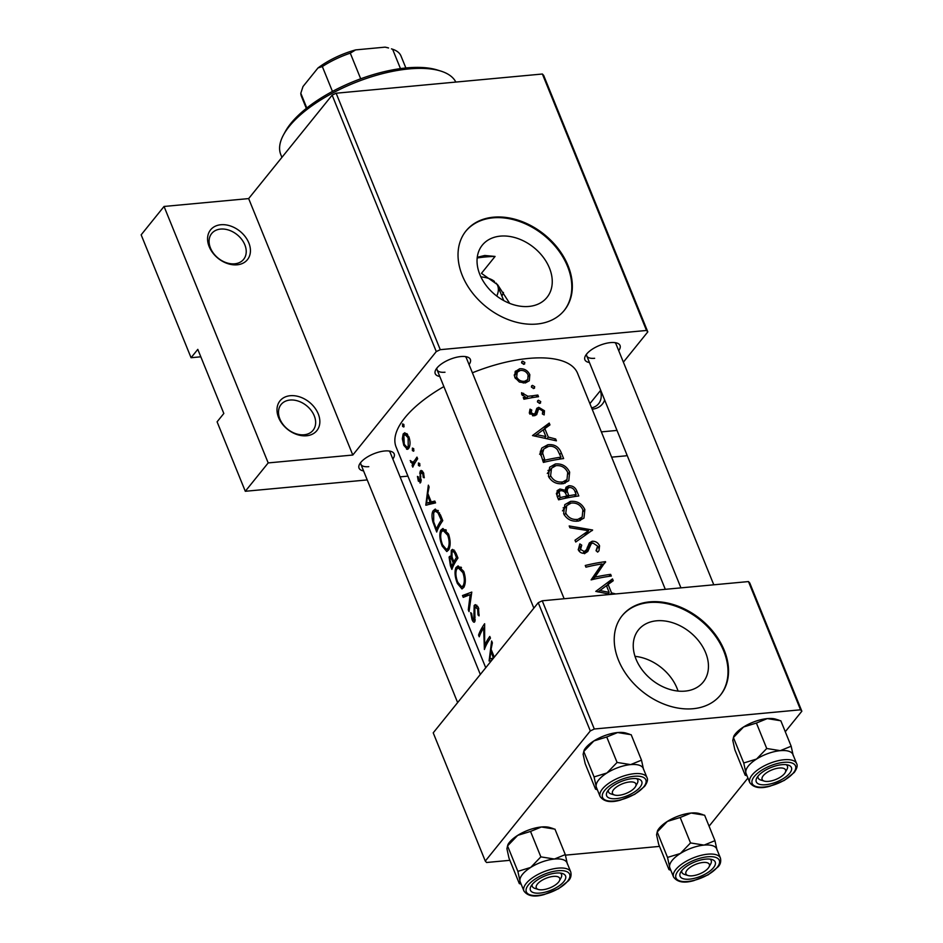 <?xml version="1.0" encoding="UTF-8"?>
<svg xmlns="http://www.w3.org/2000/svg" width="943" height="943" viewBox="0 0 943 943"><rect width="100%" height="100%" fill="white"/><g stroke="black" fill="none" stroke-linecap="round" stroke-linejoin="round"><path stroke-width="1.41" d="M604.64 399.973A23.693 17.398 -141.1 0 1 592.145 409.179M591.615 407.871A20.534 15.088 38.9 0 0 598.628 403.71A20.534 15.088 38.9 0 0 600.361 390.673M290.291 395.706A23.693 17.398 -141.1 0 1 318.251 413.894A23.693 17.398 -141.1 0 1 306.558 435.772A23.693 17.398 -141.1 0 1 278.598 417.584A23.693 17.398 -141.1 0 1 290.291 395.706M304.129 434.77A20.534 15.088 38.9 0 0 313.052 430.303A20.534 15.088 38.9 0 0 311.131 410.382A20.534 15.088 38.9 0 0 290.031 400.044A20.534 15.088 38.9 0 0 281.097 404.512A20.534 15.088 38.9 0 0 283.018 424.444A20.534 15.088 38.9 0 0 304.129 434.77M220.862 224.74A23.693 17.398 -141.1 0 1 248.834 242.929A23.693 17.398 -141.1 0 1 237.129 264.806A23.693 17.398 -141.1 0 1 209.169 246.618A23.693 17.398 -141.1 0 1 220.862 224.74M234.701 263.804A20.534 15.088 38.9 0 0 243.636 259.337A20.534 15.088 38.9 0 0 241.714 239.404A20.534 15.088 38.9 0 0 220.603 229.078A20.534 15.088 38.9 0 0 211.668 233.546A20.534 15.088 38.9 0 0 213.601 253.478A20.534 15.088 38.9 0 0 234.701 263.804M635.004 656.34A41.575 30.541 -141.1 0 1 678.052 691.066M685.125 691.113A41.575 30.541 38.9 0 0 703.207 682.072A41.575 30.541 38.9 0 0 699.305 641.723A41.575 30.541 38.9 0 0 656.576 620.8A41.575 30.541 38.9 0 0 638.494 629.853A41.575 30.541 38.9 0 0 642.383 670.202A41.575 30.541 38.9 0 0 685.125 691.113M693.081 708.723A63.181 46.407 38.9 0 0 720.558 694.967A63.181 46.407 38.9 0 0 714.641 633.649A63.181 46.407 38.9 0 0 649.692 601.87A63.181 46.407 38.9 0 0 622.215 615.614A63.181 46.407 38.9 0 0 628.132 676.933A63.181 46.407 38.9 0 0 693.081 708.723M720.287 695.309A63.181 46.407 38.9 0 0 713.934 634.097A63.181 46.407 38.9 0 0 649.149 602.53A63.181 46.407 38.9 0 0 621.944 615.944M477.182 257.969A94.783 38.746 -22.1 0 1 495.075 256.437L481.449 273.329L497.692 284.798L509.68 303.375M495.075 256.437L484.749 255.482L477.264 257.286M528.917 306.44A41.575 30.541 38.9 0 0 546.999 297.387A41.575 30.541 38.9 0 0 543.109 257.038A41.575 30.541 38.9 0 0 500.368 236.127A41.575 30.541 38.9 0 0 482.286 245.168A41.575 30.541 38.9 0 0 486.187 285.517A41.575 30.541 38.9 0 0 528.917 306.44M536.885 324.038A63.181 46.407 38.9 0 0 564.362 310.294A63.181 46.407 38.9 0 0 558.433 248.976A63.181 46.407 38.9 0 0 493.495 217.185A63.181 46.407 38.9 0 0 466.007 230.929A63.181 46.407 38.9 0 0 471.936 292.247A63.181 46.407 38.9 0 0 536.885 324.038M564.091 310.624A63.181 46.407 38.9 0 0 557.726 249.412A63.181 46.407 38.9 0 0 492.953 217.845A63.181 46.407 38.9 0 0 465.748 231.271M363.574 470.911A18.954 7.744 -22.1 0 1 359.589 464.156A18.954 7.744 -22.1 0 1 384.673 450.99A18.954 7.744 -22.1 0 1 390.991 451.402A18.954 7.744 -22.1 0 1 392.842 459.029M480.329 674.469L390.143 452.381A15.795 6.46 157.9 0 0 388.952 450.99M439.78 376.469A18.954 7.744 -22.1 0 1 435.796 369.715A18.954 7.744 -22.1 0 1 460.879 356.548A18.954 7.744 -22.1 0 1 467.198 356.973A18.954 7.744 -22.1 0 1 469.048 364.587M564.138 598.746L466.361 357.939A15.795 6.46 157.9 0 0 465.158 356.548M589.434 362.536A18.954 7.744 -22.1 0 1 585.45 355.782A18.954 7.744 -22.1 0 1 610.545 342.604A18.954 7.744 -22.1 0 1 616.863 343.028A18.954 7.744 -22.1 0 1 618.714 350.643M713.792 584.801L616.015 344.006A15.795 6.46 157.9 0 0 614.824 342.615M503.456 292.424A63.181 25.826 -22.1 0 1 501.888 296.067M494.285 657.165L491.079 649.267L492.376 642.82L491.633 640.992L489.075 660.996L491.562 660.536M475.225 619.775L472.502 618.549L471.594 613.457L470.687 612.632L472.019 619.516C473.174 622.203 474.129 622.875 474.883 621.508L474.848 607.151L477.606 608.872L478.018 614.895L479.032 615.885L478.443 607.681L475.343 604.628L474.176 605.465L473.81 620.246L475.189 620.117M474.848 607.151L477.842 606.443M474.199 622.227L474.883 621.508M457.39 583.481L461.987 588.951L463.932 587.23C465.866 583.045 465.783 577.764 463.708 571.387L458.098 565.883L455.929 567.615C454.373 571.741 454.868 577.033 457.39 583.481L458.263 583.399M442.208 546.08L446.793 551.549L448.75 549.828C450.671 545.655 450.601 540.374 448.514 533.986L442.915 528.493L440.735 530.225C439.19 534.351 439.674 539.632 442.208 546.08L443.08 545.997M412.397 450.613L413.671 451.214L413.718 448.691L412.409 448.102L412.397 450.613L413.93 450.471M402.567 426.401L403.84 427.002L403.887 424.48L402.578 423.89L402.567 426.401L404.099 426.26M415.333 462.318L413.293 462.506L410.217 460.526L412.669 464.251A97.942 40.042 157.9 0 0 412.103 465.465L412.786 467.139A97.942 40.042 -22.1 0 1 417.655 458.793L416.971 457.119A97.942 40.042 157.9 0 0 415.073 459.948L412.621 462.824M420.896 472.785L422.782 473.846L423.289 477.441L424.256 477.771L423.478 472.714L421.167 470.439L420.189 471.146L420.071 480.741L418.786 480.081L418.268 476.852L417.443 476.415L418.327 481.095L420.767 482.38L420.578 474.046L421.391 472.431L423.266 472.254M421.191 480.635L419.706 481.048L421.167 480.918M420.024 483.052L420.767 482.38M615.696 593.937L611.559 592.911L608.117 584.436L613.233 580.735L612.49 578.919L595.776 591.391L610.805 594.396M586.487 549.734L584.306 551.537L580.534 549.415L581.737 545.137L579.839 543.911L578.271 549.757C579.65 552.492 581.925 553.647 585.073 553.199L587.795 551.478L591.155 543.922L592.817 542.932L597.603 546.091L596.035 550.688L597.662 552.115L598.958 550.818L599.571 545.832C598.051 542.661 595.587 541.129 592.169 541.247L589.34 542.932L586.487 549.734L583.705 553.341M563.643 513.735C566.861 519.463 571.859 521.892 578.613 521.019L583.976 518.084L584.837 509.538C581.866 503.515 577.104 500.792 570.527 501.381L564.798 504.646L563.643 513.735M548.449 476.333C551.679 482.062 556.665 484.49 563.419 483.618L568.794 480.694L569.643 472.137C566.684 466.113 561.91 463.39 555.344 463.98L549.616 467.245L548.449 476.333M533.75 388.504L534.716 386.736L532.477 385.381L531.498 387.172L533.75 388.504L534.563 388.08M531.392 386.736L532.477 385.381L531.64 385.828M523.919 364.293L524.874 362.513L522.646 361.169L521.668 362.961L523.919 364.293L524.697 363.904M521.55 362.525L522.646 361.169L521.809 361.617M523.954 399.243A97.942 40.042 -22.1 0 1 538.512 396.708L537.828 395.034A97.942 40.042 157.9 0 0 533.066 395.718L527.95 396.296L521.573 392.712L521.656 394.292L525.487 397.097A97.942 40.042 157.9 0 0 523.271 397.569L523.954 399.243M536.65 414.696L538.335 409.663L539.514 408.991L542.779 411.065L542.39 413.989L544.158 414.92L544.465 410.759L538.759 407.329L536.803 408.319L535.035 413.364L533.879 414.083L531.145 412.716L531.769 410.04L530.025 409.156L529.294 413.105L534.634 415.745L536.756 414.566M532.5 435.56L556.417 440.829L555.675 438.99L548.284 437.08L544.842 428.605L549.958 424.904L549.215 423.089L532.5 435.56M539.785 403.368L540.752 401.6L538.512 400.245L537.534 402.036L539.785 403.368L540.563 402.979M537.427 401.6L538.512 400.245L537.675 400.692M514.772 377.353L519.381 382.045L525.381 382.929L529.282 380.795L529.836 374.736C527.738 370.422 524.343 368.442 519.64 368.784L515.149 371.648L514.772 377.353M515.597 371.035L515.149 371.648M563.619 458.569L561.274 452.77C558.81 446.676 554.331 444 547.812 444.754L541.789 448.055L540.233 452.51L543.404 462.412A97.942 40.042 -22.1 0 1 563.619 458.569M558.586 499.814A97.942 40.042 -22.1 0 1 578.813 495.959L576.751 490.902C575.254 487.342 572.601 485.633 568.818 485.751L566.012 487.26L565.163 490.266L559.918 489.004L557.16 490.631L557.113 496.159L558.586 499.814M575.725 542.001L592.628 530.013L569.195 525.946L569.926 527.738L588.585 530.709L574.994 540.209L575.725 542.001M611.323 576.043L610.64 574.358A97.942 40.042 157.9 0 0 594.95 577.14L605.477 561.651A97.942 40.042 157.9 0 0 585.261 565.494L585.945 567.179A97.942 40.042 -22.1 0 1 602.047 563.926L591.108 579.886A97.942 40.042 -22.1 0 1 611.323 576.043M425.8 505.165L435.56 502.902L434.817 501.075L431.246 501.912L427.804 493.437L429.1 486.989L428.358 485.162L425.8 505.165L427.108 505.035M418.433 465.477L419.706 466.078L419.753 463.555L418.444 462.966L418.433 465.477L419.965 465.335M408.142 449.033L406.563 449.186L408.908 448.102C410.394 445.084 410.382 441.277 408.849 436.703L404.806 432.731L403.168 433.957L402.331 438.79L403.804 445.344L407.388 449.351M442.762 520.642L440.416 514.854L435.301 509.043L433.037 510.894C431.705 513.369 431.658 517.047 432.896 521.903L436.703 532.017A97.942 40.042 -22.1 0 1 442.762 520.642M451.886 569.407A97.942 40.042 -22.1 0 1 457.956 558.044L455.905 552.987L452.534 549.38L451.308 550.288L451.119 556.794L449.988 556.205L449.08 557.042L450.412 565.765L451.886 569.407M469.025 611.606L471.783 592.086L462.494 595.54L463.225 597.343L470.18 594.656L468.294 609.803L469.025 611.606M490.466 638.116L489.782 636.442A97.942 40.042 157.9 0 0 484.643 645.401L484.631 623.736A97.942 40.042 157.9 0 0 478.561 635.099L479.244 636.784A97.942 40.042 -22.1 0 1 483.653 627.861L484.407 649.479A97.942 40.042 -22.1 0 1 490.466 638.116M485.739 667.762L396.095 446.994A97.942 40.042 -22.1 0 1 443.894 386.583M472.384 372.803A97.942 40.042 -22.1 0 1 528.575 358.423A97.942 40.042 -22.1 0 1 577.576 373.298L665.298 589.316M436.279 351.586L332.136 95.137L336.132 93.216L440.263 349.676L436.279 351.586L352.8 455.033L268.189 462.919L245.298 491.279L217.09 421.827L223.821 413.482L197.794 349.37L191.064 357.715L200.812 356.808M191.064 357.715L141.155 234.831L164.047 206.458L248.657 198.584L352.8 455.033M332.136 95.137L248.657 198.584M594.302 729.01L590.306 730.931L538.241 602.695L542.237 600.785L594.302 729.01L800.548 709.796L748.471 581.572L749.768 582.998L801.845 711.222L785.283 731.744M747.929 778.034L709.077 826.186M538.241 602.695L433.214 732.841L485.291 861.077L486.588 862.491L509.868 860.322M565.435 855.148L659.534 846.39M590.306 730.931L485.291 861.077M542.237 600.785L748.471 581.572M801.845 711.222L800.548 709.796M336.132 93.216L542.378 74.014L543.675 75.428L647.806 331.889L623.382 362.147M600.703 390.261L589.905 403.639M245.298 491.279L367.228 479.928M400.091 476.863L407.93 476.132M611.63 457.155L626.046 455.823L626.895 454.774M440.263 349.676L646.509 330.463L542.378 74.014M617.005 430.421L601.363 431.882M647.806 331.889L646.509 330.463M360.768 462.435A15.795 6.46 157.9 0 0 360.874 464.274A15.795 6.46 157.9 0 0 368.784 466.667M436.974 367.994A15.795 6.46 157.9 0 0 437.08 369.833A15.795 6.46 157.9 0 0 444.99 372.226M586.629 354.061A15.795 6.46 157.9 0 0 586.746 355.888A15.795 6.46 157.9 0 0 594.644 358.293M268.189 462.919L164.047 206.458M534.575 436.09L537.758 433.898M543.262 430.102L549.215 423.089M543.38 430.409L544.842 428.605M547.152 438.483L548.284 437.08M554.602 440.322L555.675 438.99M536.673 434.723L543.156 429.843L545.867 436.526L536.673 434.723L535.459 436.232M544.724 437.953L545.867 436.526M529.294 413.105L531.769 410.04M529.942 414.213L531.145 412.716M532.547 415.733L533.879 414.083M533.054 415.828L535.035 413.364M535.777 411.03L538.759 407.329M542.956 412.621L544.465 410.759M533.349 415.851L538.335 409.663M534.657 415.745L537.687 411.985M539.313 403.368L540.752 401.6M523.884 399.089L525.487 397.097M522.116 395.093L523.554 393.302M522.54 395.565L523.636 394.221M525.899 398.83L527.95 396.296M536.213 397.027L537.828 395.034M523.448 364.293L524.874 362.513M514.23 374.96L519.64 368.784M528.516 376.375L529.836 374.736M516.634 376.976L517.271 372.179L520.336 370.458C523.895 370.175 526.5 371.683 528.127 374.972L527.738 379.569L524.709 381.243C521.066 381.609 518.379 380.182 516.634 376.976L515.361 378.544M523.247 383.058L524.709 381.243M533.278 388.504L534.716 386.736M540.339 451.237L542.449 450.707M545.643 447.442L547.812 444.754M560.967 457.155A97.942 40.042 157.9 0 0 544.901 460.208L542.626 453.005L543.852 448.962L548.496 446.428C551.961 445.768 554.944 446.876 557.431 449.728L560.967 457.155L559.34 459.182M543.309 462.176L544.901 460.208M540.716 455.375L542.626 453.005M547.966 470.463L550.193 469.885M553.022 466.844L555.344 463.98M568.181 473.952L569.643 472.137M565.152 481.897L565.163 483.158M550.606 475.72L551.525 468.223L556.016 465.653C561.427 465.205 565.328 467.469 567.71 472.467L566.991 479.622L562.735 481.944C557.242 482.58 553.199 480.506 550.606 475.72L549.074 477.606M561.191 483.853L562.735 481.944M556.346 493.425L559.918 489.004M568.818 485.751L565.163 490.266M575.371 492.623L576.751 490.902M560.083 497.609L559.105 491.527L560.637 490.678C563.619 490.69 565.494 492.152 566.283 495.04L566.731 496.159A97.942 40.042 157.9 0 0 560.083 497.609L558.492 499.578M557.572 497.303L559.164 495.334M564.975 498.34L566.731 496.159M568.818 495.759L567.179 491.114L567.757 488.403L569.501 487.425C572.472 487.661 574.37 489.24 575.183 492.163L576.149 494.556A97.942 40.042 157.9 0 0 568.818 495.759L567.085 497.904M565.446 493.26L567.179 491.114M574.523 496.584L576.149 494.556M563.148 507.864L565.376 507.287M568.216 504.246L570.527 501.381M583.375 511.354L584.837 509.538M580.334 519.298L580.358 520.56M565.788 513.11L566.719 505.625L571.21 503.055C576.609 502.595 580.511 504.87 582.892 509.868L582.173 517.023L577.918 519.345C572.425 519.982 568.381 517.896 565.788 513.11L564.268 515.008M576.373 521.255L577.918 519.345M575.702 541.942L576.479 541.459M584.471 535.801L588.585 530.709M592.11 530.65L592.628 530.013M597.791 548.036L599.571 545.832M586.511 549.675L591.155 543.922M586.192 550.064L584.613 553.718M578.189 549.545L581.737 545.137M579.108 551.172L580.534 549.415M582.904 553.282L584.306 551.537M587.383 547.176L592.169 541.247M587.265 547.529L588.208 547.565M609.037 576.35L610.64 574.358M598.923 568.334L600.184 568.216L605.477 561.651M600.184 568.216L605.642 562.04M600.337 568.605L592.758 579.485M593.135 579.391L594.95 577.14M597.85 591.921L601.033 589.729M606.538 585.933L612.49 578.919M606.655 586.24L608.117 584.436M610.427 594.314L611.559 592.911M599.948 590.554L606.432 585.674L609.143 592.357L599.948 590.554L598.734 592.063M607.999 593.784L609.143 592.357M433.143 503.468L433.438 502.489M435.018 501.57L431.246 501.912M426.684 503.114L427.485 495.499L430.197 502.183L426.684 503.114L435.301 502.242M428.594 495.393L427.485 495.499M435.088 501.723L430.197 502.183M419.446 480.989L418.327 481.095M421.191 479.433L420.272 479.527M420.802 472.973L419.647 473.08M422.37 470.946L420.189 471.146M424.279 477.347L423.289 477.441M423.82 473.74L422.782 473.846M413.659 465.312L412.103 465.465M414.307 464.097L412.669 464.251M411.596 462.188L410.676 462.27M404.7 445.261L403.804 445.344M403.191 438.707L402.331 438.79M406.928 433.615L403.168 433.957M404.276 444.33L403.852 435.631L405.125 434.699L408.119 437.741L408.225 446.416L407.07 447.359L404.276 444.33M409.191 437.646L408.119 437.741M409.616 446.287L408.225 446.416M433.697 521.821L432.896 521.903M438.035 510.422L433.037 510.894M441.265 520.147A97.942 40.042 157.9 0 0 436.432 529.188L433.686 521.809L433.709 512.568L435.407 511.153L438.024 512.957L441.265 520.147L442.515 520.029M437.87 529.058L436.432 529.188M439.509 512.815L438.024 512.957M445.85 529.742L440.735 530.225M442.573 544.854C440.558 539.632 440.169 535.318 441.418 531.899L443.151 530.52L447.713 535.235C449.457 540.41 449.575 544.712 448.066 548.154L446.499 549.521L442.573 544.854M448.939 535.117L447.713 535.235M449.481 548.024L448.066 548.154M451.968 556.771L449.08 557.042M451.956 556.724L451.119 556.794M454.09 550.028L451.308 550.288M453.053 566.448L451.626 566.59L449.776 558.704L452.357 558.02M449.776 558.704C450.707 557.796 451.709 558.845 452.781 561.851L453.229 562.971A97.942 40.042 157.9 0 0 451.626 566.59M453.819 561.745L452.781 561.851M454.903 562.818L453.229 562.971M455.587 561.651L453.842 561.804L452.051 557.065L451.992 551.961L455.045 551.231M451.992 551.961C453.265 551.03 454.432 552.091 455.481 555.156L456.447 557.549A97.942 40.042 157.9 0 0 453.842 561.804M456.73 555.05L455.481 555.156M457.709 557.431L456.447 557.549M461.033 567.144L455.929 567.615M457.756 582.255C455.74 577.033 455.363 572.719 456.612 569.301L458.333 567.922L462.895 572.637C464.64 577.8 464.758 582.114 463.249 585.556L461.681 586.923L457.756 582.255M464.133 572.519L462.895 572.637M464.663 585.414L463.249 585.556M469.107 609.732L468.294 609.803M471.335 594.538L470.18 594.656M469.461 594.892L462.494 595.54M470.416 594.632L471.382 594.338M479.185 614.777L478.018 614.895M478.82 608.754L477.606 608.872M472.914 619.433L472.019 619.516M475.119 617.111L474.329 617.182M474.694 613.469L473.869 613.551M476.828 605.217L474.176 605.465M484.572 627.779L483.653 627.861M479.916 634.969L478.561 635.099M486.164 645.26L484.643 645.401M490.384 660.866L489.075 660.996M489.959 658.945L490.761 651.33L493.472 658.014L489.959 658.945L493.083 658.662M491.869 651.224L490.761 651.33M283.56 134.766L285.305 131.56A91.624 37.449 -22.1 0 1 290.833 123.439A91.624 37.449 -22.1 0 1 437.104 69.935L440.581 71.008A94.783 38.746 157.9 0 0 289.277 126.35A94.783 38.746 157.9 0 0 283.56 134.766A94.783 38.746 157.9 0 0 280.79 154.617L281.91 157.387M496.749 296.043A56.863 23.245 157.9 0 0 497.656 285.635A56.863 23.245 157.9 0 0 496.148 283.112M494.509 281.486A56.863 23.245 157.9 0 0 480.895 276.888M455.846 82.065A94.783 38.746 157.9 0 0 440.581 71.008M779.236 768.026A12.636 5.163 157.9 0 0 764.82 774.097A12.636 5.163 157.9 0 0 764.254 781.099A12.636 5.163 157.9 0 0 768.462 781.37A12.636 5.163 157.9 0 0 785.189 772.588A12.636 5.163 157.9 0 0 779.236 768.026M764.254 781.099L760.765 780.026A15.795 6.46 -22.1 0 1 758.137 777.975A15.795 6.46 -22.1 0 1 758.019 776.136A15.795 6.46 157.9 0 0 758.137 777.975A15.795 6.46 157.9 0 0 762.887 780.415M785.99 770.796A15.795 6.46 157.9 0 0 787.405 766.081A15.795 6.46 157.9 0 0 786.203 764.69A15.795 6.46 -22.1 0 1 787.405 766.081A15.795 6.46 -22.1 0 1 786.945 769.394L785.189 772.588M669.978 868.185A25.284 10.338 157.9 0 1 669.589 866.841A25.284 10.338 -22.1 0 1 672.147 860.429A25.272 10.338 157.9 0 0 669.884 867.961L673.573 877.049A25.272 10.338 -22.1 0 1 675.836 869.505A25.272 10.338 -22.1 0 1 700.614 855.466A25.272 10.338 -22.1 0 1 720.417 858.024L716.727 848.948A25.272 10.338 157.9 0 0 696.924 846.39A25.272 10.338 157.9 0 0 672.147 860.429A25.284 10.338 -22.1 0 1 680.375 853.486L667.526 857.423L669.589 866.841L668.976 869.635L670.815 870.236M681.777 870.613A18.954 7.744 -22.1 0 1 712.036 859.544A18.954 7.744 -22.1 0 1 713.509 867.666A18.954 7.744 -22.1 0 1 690.948 878.982A18.954 7.744 -22.1 0 1 680.634 872.299A18.954 7.744 -22.1 0 1 681.777 870.613M709.784 865.238A15.795 6.46 157.9 0 0 711.199 860.523A15.795 6.46 157.9 0 0 709.996 859.132A15.795 6.46 -22.1 0 1 711.199 860.523A15.795 6.46 -22.1 0 1 710.739 863.835L708.983 867.03A12.636 5.163 157.9 0 0 703.03 862.468A12.636 5.163 157.9 0 0 688.614 868.538A12.636 5.163 157.9 0 0 688.048 875.528A12.636 5.163 157.9 0 0 692.256 875.811A12.636 5.163 157.9 0 0 708.983 867.03M668.976 869.635L658.638 844.197L656.576 834.779L657.2 831.974L667.526 857.423M680.186 817.487L691.066 813.043A25.284 10.338 -22.1 0 0 667.349 821.424A25.284 10.338 -22.1 0 0 657.601 830.606L657.2 831.974L667.349 821.424L680.186 817.487L690.524 842.936L680.375 853.486A25.284 10.338 -22.1 0 1 704.079 845.105L690.524 842.936M702.889 814.658L699.494 813.609A25.284 10.338 -22.1 0 0 691.066 813.043L704.621 815.212L714.947 840.661L704.079 845.105A25.284 10.338 -22.1 0 1 716.81 849.16M717.022 850.067L714.947 840.661M688.048 875.528L684.559 874.456A15.795 6.46 -22.1 0 1 681.919 872.416A15.795 6.46 -22.1 0 1 681.813 870.578A15.795 6.46 157.9 0 0 681.919 872.416A15.795 6.46 157.9 0 0 686.669 874.845M618.808 795.314A12.636 5.163 157.9 0 0 635.535 786.533A12.636 5.163 157.9 0 0 629.582 781.971A12.636 5.163 157.9 0 0 615.166 788.042A12.636 5.163 157.9 0 0 614.6 795.032A12.636 5.163 157.9 0 0 618.808 795.314M636.336 784.741A15.795 6.46 157.9 0 0 637.751 780.026A15.795 6.46 157.9 0 0 636.549 778.635A15.795 6.46 -22.1 0 1 637.751 780.026A15.795 6.46 -22.1 0 1 637.279 783.338L635.535 786.533M614.6 795.032L611.111 793.959A15.795 6.46 -22.1 0 1 608.471 791.908A15.795 6.46 -22.1 0 1 608.365 790.081A15.795 6.46 157.9 0 0 608.471 791.908A15.795 6.46 157.9 0 0 613.221 794.348M520.324 882.118A25.284 10.338 157.9 0 1 519.935 880.774A25.284 10.338 -22.1 0 1 522.493 874.361A25.272 10.338 157.9 0 0 520.23 881.905L523.919 890.982A25.272 10.338 -22.1 0 1 526.182 883.45A25.272 10.338 -22.1 0 1 550.96 869.411A25.272 10.338 -22.1 0 1 570.751 871.969L567.061 862.88A25.272 10.338 157.9 0 0 547.27 860.334A25.272 10.338 157.9 0 0 522.493 874.361A25.284 10.338 -22.1 0 1 530.709 867.419L517.872 871.367L519.935 880.774L519.31 883.579L521.149 884.169M538.394 889.473A12.636 5.163 157.9 0 0 542.602 889.756A12.636 5.163 157.9 0 0 559.329 880.974A12.636 5.163 157.9 0 0 553.376 876.401A12.636 5.163 157.9 0 0 538.96 882.483A12.636 5.163 157.9 0 0 538.394 889.473L534.905 888.4A15.795 6.46 -22.1 0 1 532.265 886.349A15.795 6.46 -22.1 0 1 532.158 884.522A18.954 7.744 -22.1 0 1 562.382 873.489A18.954 7.744 -22.1 0 1 563.855 881.599A18.954 7.744 -22.1 0 1 541.294 892.927A18.954 7.744 -22.1 0 1 530.98 886.243A18.954 7.744 -22.1 0 1 532.123 884.558A15.795 6.46 157.9 0 0 532.265 886.349A15.795 6.46 157.9 0 0 537.015 888.789M560.118 879.171A15.795 6.46 157.9 0 0 561.533 874.467A15.795 6.46 157.9 0 0 560.342 873.077A15.795 6.46 -22.1 0 1 561.533 874.467A15.795 6.46 -22.1 0 1 561.073 877.78L559.329 880.974M519.31 883.579L508.984 858.13L506.921 848.724L507.546 845.918L517.872 871.367M530.532 831.431L541.4 826.987A25.284 10.338 -22.1 0 0 517.695 835.368A25.284 10.338 -22.1 0 0 507.947 844.551L507.546 845.918L517.695 835.368L530.532 831.431L540.858 856.869L530.709 867.419A25.284 10.338 -22.1 0 1 554.425 859.038L540.858 856.869M553.235 828.591L549.828 827.541A25.284 10.338 -22.1 0 0 541.4 826.987L554.967 829.156L565.293 854.594L554.425 859.038A25.284 10.338 -22.1 0 1 567.156 863.104M567.356 864.012L565.293 854.594M595.528 789.138L585.19 763.689L583.128 754.282L584.153 750.109A25.284 10.338 -22.1 0 1 585.686 747.87A25.284 10.338 -22.1 0 1 593.901 740.927L606.738 736.99L617.076 762.439L606.915 772.989L594.078 776.926L596.141 786.332L595.528 789.138L597.355 789.727M594.078 776.926L583.752 751.477L593.901 740.927A25.284 10.338 -22.1 0 1 617.618 732.546L631.173 734.715L641.499 760.152L630.631 764.608L617.076 762.439M640.061 787.157A18.954 7.744 -22.1 0 1 617.5 798.485A18.954 7.744 -22.1 0 1 607.186 791.802A18.954 7.744 -22.1 0 1 608.329 790.116A18.954 7.744 -22.1 0 1 638.588 779.048A18.954 7.744 -22.1 0 1 640.061 787.157M646.957 777.527L643.267 768.451A25.272 10.338 157.9 0 0 623.476 765.893A25.272 10.338 157.9 0 0 598.699 779.92A25.272 10.338 157.9 0 0 596.436 787.464L600.125 796.54A25.272 10.338 -22.1 0 1 602.388 789.008A25.272 10.338 -22.1 0 1 627.166 774.969A25.272 10.338 -22.1 0 1 646.957 777.527C648.136 779.507 647.346 782.466 644.588 786.403L634.745 794.301L620.553 800.065C610.71 802.929 603.909 801.762 600.125 796.54M643.562 769.571L641.499 760.152M606.738 736.99L617.618 732.546A25.284 10.338 -22.1 0 1 626.034 733.1L629.441 734.149M596.53 787.676A25.284 10.338 -22.1 0 1 596.141 786.332A25.284 10.338 -22.1 0 1 606.915 772.989A25.284 10.338 -22.1 0 1 630.631 764.608A25.284 10.338 157.9 0 1 643.362 768.663M745.182 775.193L734.845 749.756L732.782 740.338L733.819 736.177A25.284 10.338 -22.1 0 1 735.34 733.925A25.284 10.338 -22.1 0 1 743.555 726.994L756.404 723.045L766.73 748.494L756.581 759.044L743.744 762.981L745.807 772.4L745.182 775.193L747.021 775.794M743.744 762.981L733.406 737.544L743.555 726.994A25.284 10.338 -22.1 0 1 767.272 718.601L780.828 720.77L791.165 746.219L780.285 750.663L766.73 748.494M789.715 773.225A18.954 7.744 -22.1 0 1 767.154 784.552A18.954 7.744 -22.1 0 1 756.84 777.857A18.954 7.744 -22.1 0 1 757.983 776.183A18.954 7.744 -22.1 0 1 788.254 765.103A18.954 7.744 -22.1 0 1 789.715 773.225M796.623 763.594L792.933 754.506A25.272 10.338 157.9 0 0 773.142 751.948A25.272 10.338 157.9 0 0 748.365 765.987A25.272 10.338 157.9 0 0 746.102 773.519L749.779 782.607A25.272 10.338 -22.1 0 1 752.054 775.063A25.272 10.338 -22.1 0 1 776.82 761.036A25.272 10.338 -22.1 0 1 796.623 763.594C797.79 765.575 797 768.533 794.242 772.47L784.399 780.368L770.219 786.12C760.376 788.996 753.563 787.818 749.779 782.607M793.228 755.638L791.165 746.219M756.404 723.045L767.272 718.601A25.284 10.338 -22.1 0 1 775.7 719.167L779.107 720.216M746.184 773.743A25.284 10.338 -22.1 0 1 745.807 772.4A25.284 10.338 -22.1 0 1 756.581 759.044A25.284 10.338 -22.1 0 1 780.285 750.663A25.284 10.338 157.9 0 1 793.016 754.718M332.443 91.424L322.353 66.564L317.991 67.955A50.545 20.663 -22.1 0 1 355.629 49.896L385.074 47.15A50.545 20.663 -22.1 0 1 388.551 47.975L385.074 47.15M306.805 108.021L300.805 93.263L302.998 86.532L317.991 67.955M400.469 68.603L392.594 49.225L391.451 48.859M355.629 49.896L350.289 53.162A53.704 21.96 157.9 0 0 322.353 66.564M360.697 78.788L350.289 53.162M300.805 93.263A53.704 21.96 157.9 0 0 301.477 96.422L306.334 108.386M405.867 67.967L401.011 56.014A53.704 21.96 157.9 0 0 392.594 49.225M531.392 397.793L533.066 395.718M559.883 454.491L561.274 452.77M542.779 460.868L544.37 458.887M565.47 498.246L568.358 494.651M585.014 553.211L589.328 547.871M420.849 476.628L419.953 476.71M416.971 459.771L415.073 459.948M436.02 528.163L435.171 528.233M441.642 517.884L440.393 518.002M451.261 565.682L450.412 565.765M678.076 870.967A23.375 9.56 157.9 0 0 687.683 881.481A23.375 9.56 157.9 0 0 717.21 867.312A23.375 9.56 157.9 0 0 707.604 856.786A23.375 9.56 157.9 0 0 678.076 870.967M528.422 884.899A23.375 9.56 157.9 0 0 538.017 895.426A23.375 9.56 157.9 0 0 567.556 881.257A23.375 9.56 157.9 0 0 557.95 870.731A23.375 9.56 157.9 0 0 528.422 884.899M643.763 786.816A23.375 9.56 157.9 0 0 634.156 776.289A23.375 9.56 157.9 0 0 604.628 790.458A23.375 9.56 157.9 0 0 614.235 800.984A23.375 9.56 157.9 0 0 643.763 786.816M793.417 772.883A23.375 9.56 157.9 0 0 783.822 762.357A23.375 9.56 157.9 0 0 754.282 776.525A23.375 9.56 157.9 0 0 763.889 787.051A23.375 9.56 157.9 0 0 793.417 772.883M517.271 372.179L514.324 375.821M527.632 379.687L524.98 382.976M543.852 448.962L539.608 454.22M551.525 468.223L547.305 473.469M566.991 479.622L563.831 483.535M559.034 491.609L556.594 494.651M567.698 488.462L564.716 492.163M566.719 505.625L562.488 510.87M582.173 517.023L579.014 520.925M596.907 549.781L596.117 550.759M412.68 462.813L415.168 462.589M405.125 434.699L407.659 434.464M407.105 447.359L409.356 447.147M435.407 511.153L438.377 510.87M443.21 530.52L446.322 530.225M446.581 549.51L449.021 549.286M458.404 567.91L461.504 567.627M461.764 586.911L464.204 586.676M680.94 587.866L586.746 355.888M673.573 877.049C677.357 882.259 684.158 883.426 694.001 880.562L708.193 874.809L718.036 866.9C720.417 864.507 721.206 861.548 720.417 858.024M437.08 369.833L533.856 608.141M523.919 890.982C527.691 896.204 534.504 897.371 544.347 894.494L558.527 888.742L568.381 880.845C570.751 878.44 571.552 875.481 570.751 871.969M457.638 702.582L360.874 464.274M497.656 285.635L503.727 300.569"/></g></svg>
